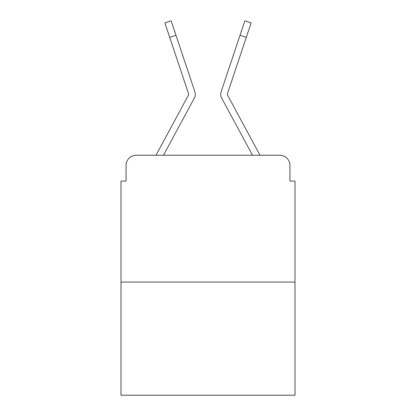 <?xml version="1.0" encoding="UTF-8"?>
<svg xmlns="http://www.w3.org/2000/svg" width="416" height="416" viewBox="0 0 416 416"><rect width="100%" height="100%" fill="white"/><g stroke="black" fill="none" stroke-linecap="round" stroke-linejoin="round"><path stroke-width="0.62" d="M126.069 165.386L126.069 181.111L126.069 165.386A10.145 10.145 0 0 1 136.214 155.241L156.088 155.241A25.366 25.366 0 0 1 157.019 153.332L188.599 94.843A1.014 1.014 0 0 0 188.672 94.037L164.876 22.89L171.132 20.8L175.958 35.235L169.707 37.326M295.006 282.069L120.994 282.069L120.994 395.2L295.006 395.2L295.006 181.111L289.931 181.111L289.931 165.386A10.145 10.145 0 0 0 279.786 155.241L136.214 155.241M120.994 282.069L120.994 181.111L126.069 181.111M187.413 110.921L163.483 155.241L187.413 110.921L163.483 155.241L187.413 110.921L163.483 155.241L187.413 110.921L163.483 155.241L187.413 110.921L163.483 155.241L187.413 110.921L163.483 155.241L168.428 155.241M247.572 155.241L252.517 155.241L228.587 110.921M227.276 94.359A1.014 1.014 0 0 1 227.328 94.037A1.014 1.014 0 0 0 227.401 94.843A1.014 1.014 0 0 1 227.276 94.359A1.014 1.014 0 0 0 227.401 94.843A1.014 1.014 0 0 1 227.276 94.359A1.014 1.014 0 0 0 227.401 94.843A1.014 1.014 0 0 1 227.276 94.359A1.014 1.014 0 0 0 227.401 94.843L258.981 153.332A25.366 25.366 0 0 1 259.912 155.241L279.786 155.241M289.931 181.111L289.931 165.386M163.483 155.241L194.402 97.978A7.608 7.608 0 0 0 194.922 91.946L175.958 35.235M252.517 155.241L221.598 97.978A7.608 7.608 0 0 1 221.078 91.946L244.868 20.8L251.124 22.89L246.293 37.326L240.042 35.235M188.599 94.843A1.014 1.014 0 0 0 188.672 94.037A1.014 1.014 0 0 1 188.724 94.359A1.014 1.014 0 0 0 188.672 94.037A1.014 1.014 0 0 1 188.724 94.359A1.014 1.014 0 0 0 188.672 94.037A1.014 1.014 0 0 1 188.724 94.359A1.014 1.014 0 0 0 188.672 94.037A1.014 1.014 0 0 1 188.599 94.843A1.014 1.014 0 0 0 188.724 94.359A1.014 1.014 0 0 1 188.599 94.843A1.014 1.014 0 0 0 188.724 94.359A1.014 1.014 0 0 1 188.599 94.843A1.014 1.014 0 0 0 188.724 94.359A1.014 1.014 0 0 1 188.599 94.843A1.014 1.014 0 0 0 188.724 94.359A1.014 1.014 0 0 1 188.599 94.843A1.014 1.014 0 0 0 188.724 94.359A1.014 1.014 0 0 1 188.599 94.843A1.014 1.014 0 0 0 188.724 94.359A1.014 1.014 0 0 1 188.599 94.843A1.014 1.014 0 0 0 188.724 94.359M227.328 94.037L246.293 37.326"/></g></svg>
